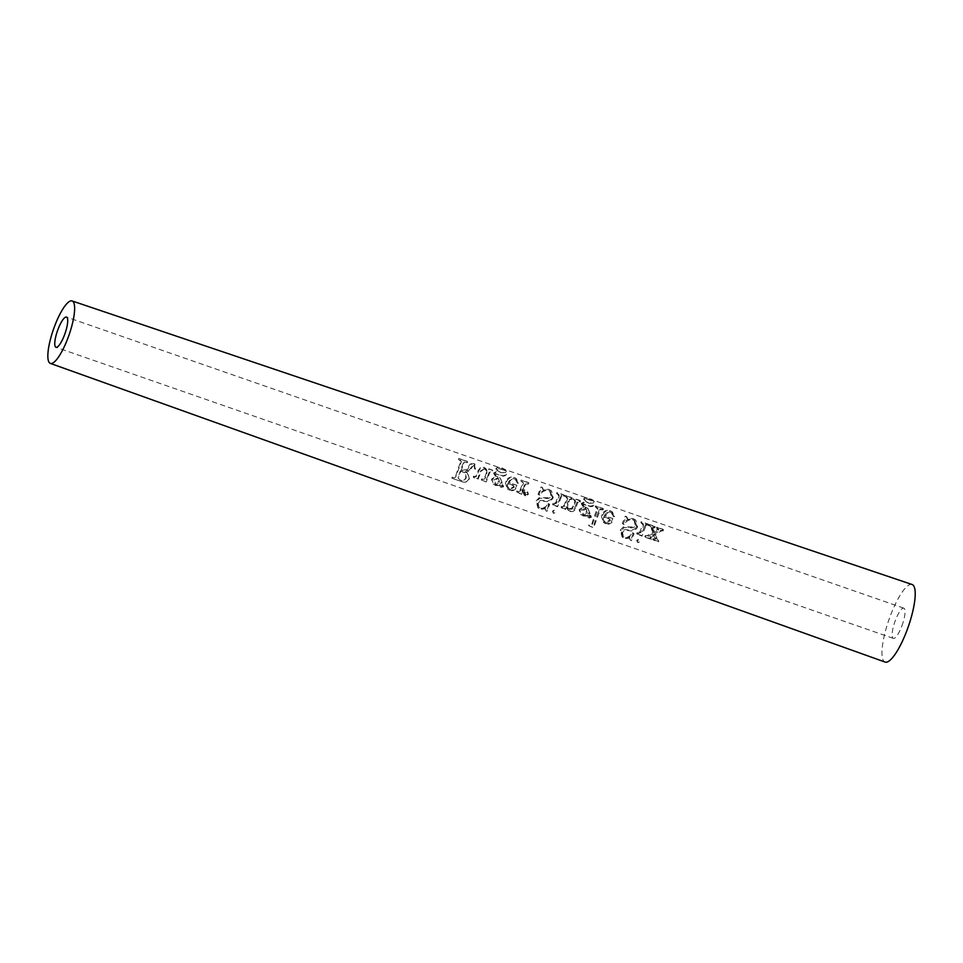 <?xml version="1.0" encoding="UTF-8"?>
<svg xmlns="http://www.w3.org/2000/svg" width="963" height="963" viewBox="0 0 963 963"><rect width="100%" height="100%" fill="white"/><g stroke="black" fill="none" stroke-linecap="round" stroke-linejoin="round"><path stroke-width="0.72" stroke-dasharray="4.82 3.61" d="M609.543 519.984L610.361 520.67L606.245 522.849L605.474 522.211C603.512 521.067 602.934 519.346 603.741 517.035L609.699 519.105L609.543 519.984L605.474 522.211L604.583 521.717L606.245 522.849C604.186 521.561 603.681 519.695 604.728 517.227L609.41 518.527M581.568 510.474L585.36 508.151L586.961 509.234L585.36 508.151L586.997 511.233L583.048 514.435L582.206 513.977L583.771 515.036L582.338 511.112L586.13 508.789L587.514 512.858L583.771 515.036L582.338 511.112M513.568 486.712L514.206 487.242L510.089 489.421L509.511 488.939C507.549 487.796 506.971 486.074 507.778 483.763L513.736 485.821L513.568 486.712L509.511 488.939L508.608 488.446L510.089 489.421C508.031 488.145 507.525 486.267 508.572 483.799L513.448 485.256M493.923 480.092L497.727 477.768L499.147 478.707L497.727 477.768L499.352 480.838L495.403 484.052L494.561 483.595L495.957 484.509L494.525 480.585L498.316 478.262L499.701 482.319L495.957 484.509L494.525 480.585M901.862 625.986A15.986 4.008 -70.8 0 0 903.836 608.171A15.986 4.008 -70.8 0 0 895.301 620.581A15.986 4.008 -70.8 0 0 893.339 638.385A15.986 4.008 -70.8 0 0 901.862 625.986M912.045 584.493A41.06 10.28 -70.8 0 0 890.161 616.332A41.06 10.28 -70.8 0 0 885.081 662.062M654.623 534.67L654.359 533.923L660.149 530.457L662.339 530.095A38.857 9.726 109.2 0 1 662.761 529.12L656.886 527.086A38.797 9.714 -70.8 0 0 656.465 528.049L657.958 529.036L653.624 531.745L652.457 527.507L654.021 527.206A38.785 9.714 109.2 0 1 654.431 526.243L649.544 524.546A38.737 9.702 -70.8 0 0 649.122 525.509L650.434 526.424L652.745 532.274L647.353 535.536L645.198 535.693A38.737 9.702 -70.8 0 0 644.849 536.716L650.723 538.762A38.785 9.714 109.2 0 1 651.072 537.739L649.856 536.873L653.516 534.453L654.756 538.317L653.034 538.413A38.809 9.714 -70.8 0 0 652.685 539.436L657.585 541.134A38.857 9.726 109.2 0 1 657.934 540.111L655.273 534.682L660.991 531.143L663.146 530.745L663.519 529.746L657.633 527.7L657.26 528.699L658.764 529.698L654.515 532.479L653.263 528.181L654.804 527.844L655.177 526.845L650.266 525.148L649.893 526.147L651.229 527.074L653.648 533.021L648.231 536.259L646.065 536.403L645.679 537.402L651.566 539.449L651.951 538.449L650.735 537.595L654.431 535.211L655.647 539.051L653.913 539.136L653.54 540.135L658.439 541.844L658.812 540.833L655.755 537.763L654.623 534.67M656.91 528.206L658.656 529.361L656.91 528.206M649.122 525.509L651.229 527.074L649.122 525.509M642.899 530.613A38.701 9.69 109.2 0 1 645.09 525.076L647.894 525.088A38.725 9.69 109.2 0 1 648.316 524.113L641.214 521.657A38.652 9.678 -70.8 0 0 640.804 522.62L642.803 524.51A38.676 9.678 -70.8 0 0 640.696 529.843A38.676 9.678 -70.8 0 0 639.926 531.949L636.964 532.551A38.652 9.678 -70.8 0 0 636.615 533.574L641.177 535.452A38.701 9.69 109.2 0 1 642.899 530.613M642.116 523.078L643.609 525.16L640.804 532.671L637.807 533.249L637.434 534.26L642.008 536.126L645.896 525.726L648.665 525.714L649.038 524.715L641.924 522.247L641.551 523.246L643.609 525.16L642.116 523.078M635.749 528.133L636.712 526.472L635.195 519.731L632.944 518.515L627.009 518.672L626.287 516.481L625.3 516.144A38.496 9.642 -70.8 0 0 622.339 523.475A38.496 9.642 -70.8 0 0 622.327 523.499L623.314 523.824C625.444 520.152 628.514 518.696 632.51 519.466L634.075 520.321L635.159 524.763L632.246 526.917L623.29 526.954L620.268 530.204L622.146 537.101L624.229 538.245L629.393 537.703L630.043 539.966L631.018 540.303A38.628 9.666 109.2 0 1 633.257 532.984L632.282 532.647C630.56 536.138 627.948 537.643 624.469 537.161L623.085 536.403L621.833 532.142C623.061 529.915 624.987 529.156 627.611 529.867C630.645 530.553 633.365 529.975 635.749 528.133M612.191 519.96L612.853 518.527L604.283 515.554L606.786 512.208L610.061 511.967L611.324 512.665L612.925 516.024L613.864 515.963L611.842 511.57L610.012 510.559C606.221 509.692 603.5 511.052 601.851 514.675L601.406 516.216L603.332 522.247L605.089 523.222C607.484 523.968 609.543 523.354 611.264 521.368L612.191 519.96M597.361 514.82A38.267 9.582 109.2 0 1 599.576 509.258L602.369 509.295A38.291 9.582 109.2 0 1 602.778 508.332L595.688 505.876A38.219 9.57 -70.8 0 0 595.266 506.839L597.722 508.103L597.975 509.343L592.353 524.366L591.667 525.22L589.38 524.907L589.007 525.906L593.569 527.772L600.274 509.836L603.043 509.86L603.416 508.861L596.302 506.382L595.928 507.381L597.253 508.753A38.243 9.57 -70.8 0 0 595.158 514.061A38.243 9.57 -70.8 0 0 591.848 523.956L591.222 524.847L588.971 524.558A38.219 9.57 -70.8 0 0 588.67 525.629L593.244 527.507A38.267 9.582 109.2 0 1 597.361 514.82M589.44 512.075L587.526 508.151L582.579 505.719L583.157 504.046L588.032 505.443C590.451 506.574 592.401 506.153 593.894 504.179L593.834 501.338L589.645 498.28L585.275 497.739L583.554 498.858L584.998 501.615L581.279 503.384L582.747 507.092L579.124 509.62L580.617 514.338L582.675 515.446L586.455 515.446L588.586 517.492L590.656 516.613L590.078 515.169L588.249 515.951L587.298 515.085L589.44 512.075M582.759 505.9L583.313 506.333L583.843 504.612L588.73 506.008C591.138 507.164 593.052 506.719 594.46 504.648L594.243 501.675L592.931 500.098L589.922 498.509L585.624 498.015L584.011 499.231L585.576 502.084L581.965 503.95L583.506 507.718L579.895 510.258L581.327 514.916L583.373 516.024L587.201 516.048L589.296 518.082L591.414 517.239L590.861 515.795L588.995 516.565L588.056 515.711L590.006 513.592L588.285 508.777L582.759 505.9M575.08 507.092A38.051 9.522 109.2 0 1 577.138 501.916L579.846 501.494A38.075 9.534 109.2 0 1 580.256 500.519L573.647 498.232A38.002 9.522 -70.8 0 0 573.238 499.195L574.983 501.025A38.026 9.522 -70.8 0 0 572.949 506.165L571.516 508.536L568.062 508.476L569.711 509.583C567.652 508.38 567.087 506.574 568.026 504.167L569.711 499.653L572.383 499.195L572.756 498.196L566.136 495.897L565.763 496.896L567.64 498.545L564.8 506.141L562.019 506.911L561.646 507.91L565.474 509.523L566.894 507.212L568.7 510.619L570.216 511.449C572.78 512.075 574.574 511.076 575.573 508.452L577.812 502.481L580.472 502.012L580.845 501.013L574.225 498.714L573.852 499.713L575.657 501.567L572.263 509.138L569.001 508.994L567.279 503.553A37.966 9.51 109.2 0 1 569.061 499.111L571.769 498.69A37.99 9.51 109.2 0 1 572.178 497.727L565.57 495.427A37.93 9.498 -70.8 0 0 565.149 496.402L566.99 498.015A37.954 9.498 -70.8 0 0 564.8 503.529A37.954 9.498 -70.8 0 0 564.065 505.539L561.321 506.333A37.93 9.498 -70.8 0 0 560.972 507.357L564.8 508.97L566.16 506.61L568.026 510.065L569.542 510.896C572.082 511.497 573.84 510.474 574.815 507.826A38.051 9.522 109.2 0 1 575.08 507.092M573.864 499.412L575.657 501.567L573.864 499.412M566.027 496.703L567.64 498.545L566.027 496.703M558.684 501.41A37.894 9.486 109.2 0 1 560.875 495.873L563.68 495.885A37.918 9.498 109.2 0 1 564.101 494.922L556.999 492.466A37.846 9.474 -70.8 0 0 556.59 493.429L558.6 495.307A37.87 9.486 -70.8 0 0 556.482 500.652A37.87 9.486 -70.8 0 0 555.711 502.746L552.75 503.36A37.846 9.474 -70.8 0 0 552.401 504.383L556.963 506.249A37.894 9.486 109.2 0 1 558.684 501.41M557.902 493.887L559.226 495.837L556.421 503.336L553.436 503.926L553.063 504.925L557.625 506.791L561.513 496.39L564.282 496.378L564.667 495.379L557.553 492.912L557.168 493.911L559.226 495.837L557.902 493.887M551.534 498.93L552.497 497.269L550.98 490.54L548.729 489.312L542.795 489.481L542.073 487.29L541.098 486.941A37.701 9.437 -70.8 0 0 538.112 494.284A37.701 9.437 -70.8 0 0 538.112 494.308L539.099 494.621C541.23 490.949 544.3 489.505 548.296 490.275L549.861 491.13L550.944 495.572L548.031 497.715L539.063 497.763L536.054 501.001L537.932 507.91L540.014 509.054L545.19 508.512L545.828 510.775L546.815 511.112A37.822 9.474 109.2 0 1 549.042 503.793L548.067 503.456C546.346 506.947 543.746 508.452 540.267 507.97L538.883 507.212L537.619 502.951C538.835 500.724 540.773 499.966 543.397 500.664C546.43 501.362 549.151 500.784 551.534 498.93M523.391 489.18L524.041 486.159A37.545 9.401 109.2 0 1 525.112 483.546L528.434 483.667A37.581 9.413 109.2 0 1 528.856 482.704L521.26 480.068A37.509 9.389 -70.8 0 0 520.839 481.031L522.957 482.656A37.533 9.401 -70.8 0 0 520.73 488.253A37.533 9.401 -70.8 0 0 520.044 490.131L518.046 491.323L517.011 490.961A37.509 9.389 -70.8 0 0 516.662 491.985L520.983 493.778A37.545 9.401 109.2 0 1 522.68 488.987C522.09 491.78 522.837 493.923 524.907 495.415L527.796 493.85L526.917 491.563L524.943 492.623L524.679 494.212L523.776 493.176L523.391 489.18M522.054 481.452L523.511 483.113L520.694 490.661L518.66 491.828L517.613 491.467L517.239 492.466L521.561 494.26L523.33 489.529C522.74 492.31 523.451 494.428 525.497 495.909L528.446 494.392L527.58 492.105L525.581 493.152L525.593 494.597L524.402 493.694L524.679 486.676L525.678 484.004L528.964 484.1L529.337 483.101L521.729 480.465L521.356 481.464L523.511 483.113L522.054 481.452M516.228 486.688L516.89 485.256L508.32 482.282L510.823 478.936L514.098 478.695L515.361 479.393L516.962 482.752L517.901 482.704L515.879 478.298L514.049 477.287C510.258 476.42 507.537 477.792 505.888 481.404L505.431 482.945L507.369 488.975L509.126 489.95C511.522 490.697 513.568 490.083 515.289 488.097L516.228 486.688M501.795 481.693L499.893 477.768L494.934 475.337L495.512 473.664L500.399 475.06C502.806 476.191 504.768 475.77 506.249 473.796L506.201 470.967L502.012 467.898L497.642 467.356L495.921 468.475L496.33 470.558L497.365 471.232L493.646 473.002L495.102 476.709L491.479 479.237L492.972 483.956L495.03 485.063L498.81 485.063L500.941 487.109L503.023 486.231L502.445 484.774L500.604 485.569L499.653 484.702L501.795 481.693M495.114 475.505L496.029 474.085L500.916 475.481C503.324 476.637 505.226 476.191 506.646 474.121L506.43 471.148L505.106 469.571L502.108 467.982L497.799 467.488L496.198 468.704L497.763 471.557L494.151 473.423L495.68 477.191L492.069 479.73L493.513 484.389L495.56 485.496L499.388 485.521L501.482 487.555L503.601 486.712L503.035 485.268L501.169 486.038L500.242 485.183L502.192 483.065L500.471 478.25L495.114 475.517M487.447 476.709A37.208 9.317 109.2 0 1 489.421 471.701L492.201 471.1A37.232 9.317 109.2 0 1 492.623 470.137L488.458 468.704L487.122 471.172L483.92 467.127L480.778 467.236L478.214 470.413A37.112 9.293 -70.8 0 0 477.154 473.146A37.112 9.293 -70.8 0 0 476.264 475.614L475.325 476.48L473.591 476.204A37.088 9.293 -70.8 0 0 473.242 477.227L477.648 478.755A37.136 9.293 109.2 0 1 479.357 473.904A37.136 9.293 109.2 0 1 480.513 470.931L484.257 468.909L485.677 469.824L484.726 469.294C486.76 470.401 487.374 472.123 486.556 474.458L484.907 478.9L482.198 479.442L481.825 480.441L486.243 481.982L489.926 472.123L492.659 471.485L493.032 470.486L488.867 469.029L487.639 471.593L485.533 468.138L481.223 467.609L478.755 470.871L476.817 476.071L475.854 476.914L474.109 476.625L473.736 477.624L478.154 479.165L481.055 471.376L484.257 468.909C486.267 469.992 486.845 471.689 485.99 473.989A37.196 9.317 -70.8 0 0 485.244 475.951A37.196 9.317 -70.8 0 0 484.341 478.43L481.669 478.996A37.172 9.305 -70.8 0 0 481.319 480.019L485.725 481.548A37.208 9.317 109.2 0 1 487.447 476.709M469.005 470.317L472.857 465.346L474.001 465.069L474.759 468.933L475.505 469.198L474.94 464.13L473.868 463.54L470.426 464.503L468.415 468.018C467.296 470.63 465.442 471.533 462.83 470.726L461.277 470.185L464.106 462.601L464.599 462.011L467.392 462.697L467.765 461.698L459.182 458.713L458.809 459.712L461.409 461.674L455.583 477.251L454.055 477.853L452.261 477.239L451.888 478.238L461.626 481.62C465.069 482.92 467.657 481.994 469.402 478.828L467.934 473.591L464.936 471.834C468.042 472.231 470.245 470.931 471.533 467.934L474.001 465.069L474.241 468.5L474.976 468.752L474.566 463.817L473.507 463.239L469.98 464.142L466.658 469.511L462.3 470.293L460.747 469.751A36.967 9.257 109.2 0 1 461.494 467.717A36.967 9.257 109.2 0 1 463.66 462.24L466.983 462.36A36.991 9.257 109.2 0 1 467.404 461.397L458.833 458.424A36.907 9.245 -70.8 0 0 458.424 459.387L460.976 461.313A36.943 9.245 -70.8 0 0 458.797 466.778A36.943 9.245 -70.8 0 0 455.379 477.082L453.922 477.744L452.129 477.13A36.907 9.245 -70.8 0 0 451.84 478.19L461.554 481.56C464.997 482.836 467.488 481.813 469.017 478.503L467.404 473.158L464.419 471.401L469.005 470.317M460.206 460.013L461.409 461.674L460.206 460.013M500.086 486.628L501.482 487.555L500.086 486.628M502.722 484.931L503.324 485.424L502.722 484.931M500.604 485.569L499.653 484.702L500.604 485.569M524.004 494.922L525.497 495.909L524.004 494.922M527.399 491.816L528.061 492.37L527.399 491.816M524.679 494.212L523.776 493.176L524.679 494.212M587.731 517.011L589.296 518.082L587.731 517.011M590.355 515.313L591.138 515.951L590.367 515.313M588.249 515.951L587.298 515.085L588.249 515.951M651.072 537.739L649.856 536.873L651.072 537.739M554.219 510.197L552.449 511.16L553.364 513.098L555.145 512.087L554.688 510.583L552.822 511.473L553.653 513.327L555.531 512.4L554.219 510.197M552.979 512.882L553.653 513.327L552.979 512.882M638.433 539.388L636.651 540.351L637.566 542.289L639.348 541.278L639.071 539.918L637.205 540.809L638.024 542.663L639.901 541.736L638.433 539.388M460.386 470.763L464.912 472.773L465.875 477.251C464.876 480.356 462.89 481.211 459.929 479.827L458.051 478.057L460.892 471.184L465.418 473.194L466.273 477.576C465.045 480.549 462.986 481.344 460.073 479.947L458.051 478.057A36.967 9.257 109.2 0 1 460.386 470.763L460.892 471.184M501.579 482.559L502.192 483.065M499.087 481.825L499.701 482.319M500.904 472.46L498.052 471.051L497.293 469.198L498.557 468.391L504.347 470.233L505.262 472.243L501.302 472.797L498.425 471.364L497.582 469.426L498.774 468.572L504.564 470.401L505.587 472.508L501.302 472.797M516.89 485.256L508.946 482.8L511.365 479.381L514.603 479.117L515.879 479.815L517.564 483.245L518.503 483.185L516.349 478.683L514.495 477.66C510.739 476.817 508.079 478.238 506.502 481.909L507.934 489.433L509.68 490.408C512.099 491.166 514.182 490.576 515.927 488.614L517.528 485.785M515.289 488.097L515.927 488.614M505.888 481.404L506.502 481.909M517.901 482.704L518.503 483.185M516.962 482.752L517.564 483.245M508.32 482.282L508.946 482.8M507.934 483.282L508.572 483.799M513.736 485.821L514.206 487.242M517.011 490.961L517.613 491.467M518.046 491.323L518.66 491.828M520.044 490.131L520.694 490.661M524.041 486.159L524.679 486.676M523.306 490.239L523.968 490.781M524.979 494.091L525.593 494.597M524.883 493.574L525.521 494.091M524.943 492.623L525.581 493.152M527.796 493.85L528.446 494.392M522.68 488.987L523.33 489.529M545.19 508.512L546.081 510.98L547.056 511.317L549.68 504.311L548.705 503.974C546.803 507.357 544.083 508.765 540.556 508.211L539.184 507.465L538.124 503.36C539.461 501.205 541.435 500.495 544.047 501.205C548.067 502.229 551.113 501.121 553.207 497.859L551.522 490.986L549.247 489.746L543.385 489.962L542.59 487.711L541.603 487.362L538.799 494.874L539.774 495.211C541.868 491.491 544.902 489.998 548.85 490.733L550.439 491.599L551.63 496.138C549.933 498.365 547.598 499.027 544.637 498.124L539.737 498.316L536.608 501.458L538.173 508.103L540.231 509.234L545.564 508.825M539.063 497.763L539.737 498.316M543.939 497.558L544.637 498.124M550.944 495.572L551.63 496.138M539.087 494.645L539.774 495.211M538.112 494.308L538.799 494.874M552.497 497.269L553.207 497.859M548.067 503.456L548.705 503.974M549.042 503.793L549.68 504.311M552.75 503.36L553.436 503.926M552.401 504.383L553.063 504.925M553.677 503.685L554.363 504.239M555.711 502.746L556.421 503.336M563.68 495.885L564.282 496.378M561.345 495.367L561.959 495.861M560.875 495.873L561.513 496.39M556.963 506.249L557.625 506.791M561.321 506.333L562.019 506.911M560.972 507.357L561.646 507.91M561.923 506.538L562.621 507.116M564.065 505.539L564.8 506.141M565.149 496.402L565.763 496.896M571.769 498.69L572.383 499.195M570.903 498.389L571.516 498.894M569.061 499.111L569.711 499.653M567.279 503.553L568.026 504.167M571.516 508.536L572.263 509.138M572.949 506.165L573.695 506.791M573.238 499.195L573.852 499.713M579.846 501.494L580.472 502.012M578.968 501.181L579.594 501.711M577.138 501.916L577.812 502.481M574.815 507.826L575.573 508.452M569.542 510.896L570.216 511.449M566.16 506.61L566.894 507.212M564.8 508.97L565.474 509.523M586.455 515.446L587.201 516.048M582.675 515.446L583.373 516.024M579.124 509.62L579.895 510.258M582.747 507.092L583.506 507.718M581.279 503.384L581.965 503.95M583.157 504.046L583.843 504.612M582.446 504.648L583.157 505.226M585.925 507.224L586.672 507.838M589.224 512.942L590.006 513.592M588.778 515.711L589.537 516.337M590.656 516.613L591.414 517.239M586.732 512.208L587.514 512.858M588.537 502.842L585.685 501.434L584.938 499.568L586.19 498.774L591.98 500.604L592.895 502.626L589.115 503.324L586.238 501.904L585.396 499.966L586.587 499.099L592.377 500.941L593.401 503.035L589.115 503.324M597.253 508.753L597.975 509.343M595.266 506.839L595.928 507.381M595.688 505.876L596.302 506.382M602.778 508.332L603.416 508.861M602.369 509.295L603.043 509.86M600.996 508.825L601.67 509.379M600.045 508.789L600.719 509.355M599.576 509.258L600.274 509.836M612.853 518.527L605.101 516.228L607.521 512.81L610.759 512.533L612.035 513.243L613.72 516.674L614.659 516.613L612.504 512.111L610.65 511.088C606.895 510.246 604.234 511.666 602.657 515.337L604.09 522.861L605.835 523.836C608.255 524.594 610.337 524.004 612.083 522.042L613.684 519.213M611.264 521.368L612.083 522.042M605.089 523.222L605.835 523.836M601.851 514.675L602.657 515.337M610.012 510.559L610.65 511.088M613.864 515.963L614.659 516.613M612.925 516.024L613.72 516.674M610.061 511.967L610.759 512.533M606.786 512.208L607.521 512.81M604.283 515.554L605.101 516.228M603.909 516.553L604.728 517.227M609.699 519.105L610.361 520.67M629.393 537.703L630.464 540.315L631.439 540.652L634.063 533.646L633.076 533.309C631.186 536.692 628.466 538.1 624.939 537.547L623.567 536.8L622.495 532.695C623.843 530.541 625.818 529.831 628.43 530.541C632.45 531.564 635.496 530.444 637.59 527.194L635.893 520.321L633.63 519.069L627.768 519.298L626.961 517.047L625.986 516.698L623.181 524.209L624.156 524.546C626.251 520.827 629.272 519.334 633.233 520.068L634.81 520.935L636.013 525.473C634.316 527.7 631.981 528.362 629.02 527.459L624.12 527.652L620.991 530.794L622.555 537.438L624.614 538.57L629.946 538.148M620.268 530.204L620.991 530.794M623.29 526.954L624.12 527.652M628.153 526.749L629.02 527.459M635.159 524.763L636.013 525.473M632.51 519.466L633.233 520.068M623.302 523.848L624.156 524.546M622.327 523.499L623.181 524.209M625.3 516.144L625.986 516.698M626.287 516.481L626.961 517.047M627.009 518.672L627.768 519.298M632.944 518.515L633.63 519.069M636.712 526.472L637.59 527.194M621.833 532.142L622.495 532.695M632.282 532.647L633.076 533.309M633.257 532.984L634.063 533.646M636.964 532.551L637.807 533.249M636.615 533.574L637.434 534.26M637.891 532.876L638.746 533.574M639.926 531.949L640.804 532.671M640.804 522.62L641.551 523.246M641.214 521.657L641.924 522.247M648.316 524.113L649.038 524.715M647.894 525.088L648.665 525.714M646.462 524.582L647.22 525.22M645.559 524.558L646.342 525.196M645.09 525.076L645.896 525.726M641.177 535.452L642.008 536.126M645.198 535.693L646.065 536.403M644.849 536.716L645.679 537.402M647.353 535.536L648.231 536.259M652.745 532.274L653.648 533.021M649.544 524.546L650.266 525.148M654.431 526.243L655.177 526.845M654.021 527.206L654.804 527.844M652.95 527.122L653.745 527.772M652.457 527.507L653.263 528.181M652.517 528.518L653.347 529.205M653.624 531.745L654.515 532.479M657.512 529.433L658.331 530.107M657.958 529.036L658.764 529.698M656.465 528.049L657.26 528.699M656.886 527.086L657.633 527.7M662.761 529.12L663.519 529.746M662.339 530.095L663.146 530.745M660.149 530.457L660.991 531.143M654.359 533.923L655.273 534.682M655.755 537.763L656.658 538.51M657.585 541.134L658.439 541.844M652.685 539.436L653.54 540.135M653.034 538.413L653.913 539.136M654.756 538.317L655.647 539.051M654.708 537.775L655.598 538.51M653.516 534.453L654.431 535.211M650.23 536.535L651.12 537.258M650.723 538.762L651.566 539.449M543.397 500.664L544.047 501.205M588.032 505.443L588.73 506.008M584.794 504.323L585.48 504.877M584.481 506.731L585.227 507.345M627.611 529.867L628.43 530.541M651.397 528.362L652.24 529.048M903.836 608.171L66.495 317.08M893.339 638.385L55.986 347.294M524.378 494.043L524.991 494.549M558.42 494.163L559.022 494.657M566.689 497.052L567.303 497.558M574.779 499.881L575.405 500.399M568.026 510.065L568.7 510.619M580.617 514.338L581.327 514.916M587.526 508.151L588.285 508.777M587.839 515.723L588.586 516.337M603.332 522.247L604.09 522.861M611.842 511.57L612.504 512.111M611.324 512.665L612.035 513.243M634.075 520.321L634.81 520.935M635.195 519.731L635.893 520.321M642.634 523.354L643.404 523.98M650.121 526.099L650.904 526.749M657.777 528.627L658.572 529.289M650.013 537.198L650.88 537.908"/><path stroke-width="1.44" d="M64.521 334.895A15.986 4.008 -70.8 0 0 66.495 317.08A15.986 4.008 -70.8 0 0 57.961 329.478A15.986 4.008 -70.8 0 0 55.986 347.294A15.986 4.008 -70.8 0 0 64.521 334.895M68.024 337.784A33.067 8.282 -70.8 0 0 72.081 300.938A33.067 8.282 -70.8 0 0 54.458 326.589A33.067 8.282 -70.8 0 0 50.365 363.412A33.067 8.282 -70.8 0 0 68.024 337.784M50.365 363.412L885.081 662.062A41.06 10.28 -70.8 0 0 907.014 630.223A41.06 10.28 -70.8 0 0 912.045 584.493L72.081 300.938"/></g></svg>
